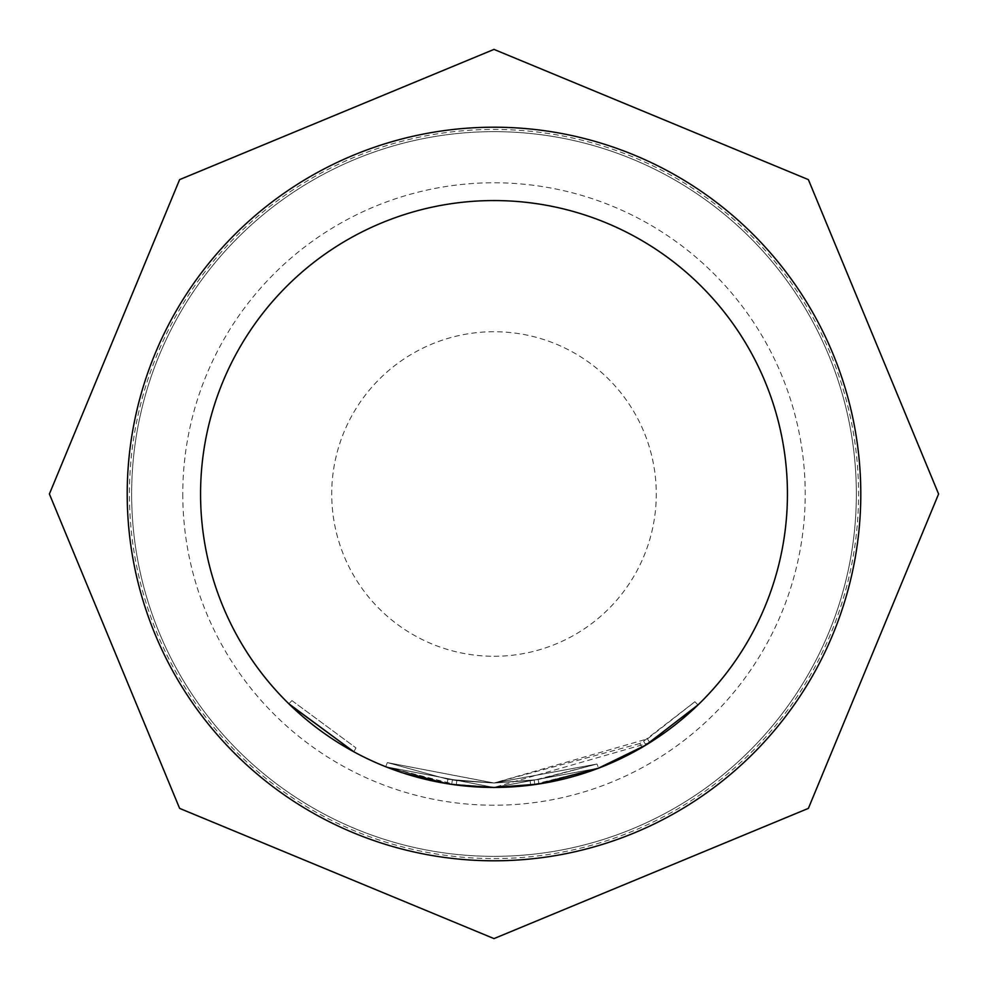 <?xml version="1.0" encoding="UTF-8"?>
<svg xmlns="http://www.w3.org/2000/svg" width="988" height="988" viewBox="0 0 988 988"><rect width="100%" height="100%" fill="white"/><g stroke="black" fill="none" stroke-linecap="round" stroke-linejoin="round"><path stroke-width="0.74" stroke-dasharray="4.94 3.71" d="M291.954 700.615L355.964 747.891L291.954 700.615L288.842 703.789L291.954 700.615M494 860.795A366.795 366.795 0 0 1 127.205 494A366.795 366.795 0 0 1 494 127.205A366.795 366.795 0 0 1 860.795 494A366.795 366.795 0 0 1 494 860.795A366.795 366.795 0 0 0 860.795 494A366.795 366.795 0 0 0 494 127.205A366.795 366.795 0 0 0 127.205 494A366.795 366.795 0 0 0 494 860.795A366.795 366.795 0 0 0 860.795 494A366.795 366.795 0 0 0 494 127.205A366.795 366.795 0 0 0 127.205 494A366.795 366.795 0 0 0 494 860.795A366.795 366.795 0 0 0 860.795 494A366.795 366.795 0 0 0 494 127.205A366.795 366.795 0 0 0 127.205 494A366.795 366.795 0 0 0 494 860.795A366.795 366.795 0 0 0 860.795 494A366.795 366.795 0 0 0 494 127.205A366.795 366.795 0 0 0 127.205 494A366.795 366.795 0 0 0 494 860.795A366.795 366.795 0 0 1 127.205 494A366.795 366.795 0 0 1 494 127.205M182.78 494A311.22 311.22 0 0 0 494 805.22A311.22 311.22 0 0 0 805.22 494A311.22 311.22 0 0 0 494 182.78A311.22 311.22 0 0 0 182.78 494M598.555 768.133L494 787.461L534.792 784.583L598.567 768.17L538.942 783.978L598.567 768.17L494 787.498L598.567 768.17L494 787.473L538.942 783.978L494 787.498L598.567 768.17L596.987 764.02L494 783.027L538.25 779.581L494 783.052L534.175 780.187L494 783.027L596.987 764.02L538.25 779.581L596.987 764.02L494 782.99L387.345 762.588L447.885 779.285L387.345 762.588L494 782.99L596.987 764.02L494 783.027L447.885 779.285L494 783.052L456.814 780.594L494 783.027L596.987 764.02L494 783.052L387.345 762.588L447.885 779.285L387.345 762.588L494 783.052L447.885 779.285L494 783.015L447.885 779.285L387.345 762.588L447.885 779.285L494 783.052L452.356 779.977L494 783.027L596.987 764.02L538.25 779.581L494 783.002L534.175 780.187L596.987 764.02L494 783.052L596.987 764.02L598.567 768.17L531.371 785.052M538.25 779.581L538.942 783.978L538.25 779.581L538.942 783.978L494 787.448L385.703 766.725L494 787.473L447.169 783.682L494 787.498L451.714 784.373L452.356 779.977L456.814 780.594L452.356 779.977L451.714 784.373L494 787.473L598.567 768.17L538.077 784.101M494 131.651A362.349 362.349 0 0 0 131.651 494A362.349 362.349 0 0 0 494 856.349A362.349 362.349 0 0 0 856.349 494A362.349 362.349 0 0 0 494 131.651A362.349 362.349 0 0 0 131.651 494A362.349 362.349 0 0 0 494 856.349A362.349 362.349 0 0 0 856.349 494A362.349 362.349 0 0 0 494 131.651A362.349 362.349 0 0 1 856.349 494A362.349 362.349 0 0 1 494 856.349A362.349 362.349 0 0 0 856.349 494A362.349 362.349 0 0 0 494 131.651M450.861 784.25L385.703 766.725L494 787.436L447.169 783.682L385.703 766.725L447.169 783.682L385.703 766.725L494 787.498L598.567 768.17L494 787.436A293.436 293.436 0 0 0 787.436 494A293.436 293.436 0 0 0 494 200.564A293.436 293.436 0 0 0 200.564 494A293.436 293.436 0 0 0 494 787.436L649.808 742.655L697.985 704.938L694.897 701.739L643.633 741.235L645.93 745.038L643.633 741.235L639.767 743.532L642.002 747.373M457.777 785.188L385.703 766.725L447.169 783.682L494 787.448L598.567 768.17L596.987 764.02L598.567 768.17M455.777 784.941L493.716 787.498M454.233 784.731L452.072 784.423M385.703 766.725L387.345 762.588L385.703 766.725L387.345 762.588L385.703 766.725L387.345 762.588L385.703 766.725L387.345 762.588L385.703 766.725L387.345 762.588L385.703 766.725L387.345 762.588L385.703 766.725L447.169 783.682L494 787.498L483.095 787.263M403.783 773.221L391.297 768.874M289.472 704.432L288.842 703.789M533.421 784.781L494 787.473L533.915 784.707M447.885 779.285L447.169 783.682L447.885 779.285M456.814 780.594L456.246 785.003L456.814 780.594M639.767 743.532L494 782.99L647.449 738.888L694.897 701.739L697.985 704.938M647.449 738.888L649.808 742.655M534.175 780.187L534.792 784.583L534.175 780.187M530.124 780.718L530.68 785.139M452.356 779.977L451.714 784.373L452.356 779.977M353.84 751.794L355.964 747.891L353.84 751.794M494 858.572A364.572 364.572 0 0 0 858.572 494A364.572 364.572 0 0 0 494 129.428A364.572 364.572 0 0 0 129.428 494A364.572 364.572 0 0 0 494 858.572M494 656.279A162.279 162.279 0 0 0 656.279 494A162.279 162.279 0 0 0 494 331.721A162.279 162.279 0 0 0 331.721 494A162.279 162.279 0 0 0 494 656.279"/><path stroke-width="1.48" d="M288.842 703.789L353.84 751.794L289.472 704.432M494 860.795A366.795 366.795 0 0 0 860.795 494A366.795 366.795 0 0 0 494 127.205A366.795 366.795 0 0 0 127.205 494A366.795 366.795 0 0 0 494 860.795M531.371 785.052L494 787.473L455.777 784.941M538.077 784.101L494 787.498L456.246 785.003L447.169 783.682L403.783 773.221M598.567 768.17L538.942 783.978M697.985 704.938L645.93 745.038L598.555 768.133M493.716 787.498L454.233 784.731M452.072 784.423L450.861 784.25M483.095 787.263L457.777 785.188M391.297 768.874L385.703 766.725M494 787.436A293.436 293.436 0 0 1 200.564 494A293.436 293.436 0 0 1 494 200.564A293.436 293.436 0 0 1 787.436 494A293.436 293.436 0 0 1 494 787.436A293.436 293.436 0 0 1 200.564 494A293.436 293.436 0 0 1 494 200.564A293.436 293.436 0 0 1 787.436 494A293.436 293.436 0 0 1 494 787.436M494 49.4L808.382 179.618L938.6 494L808.382 808.382L494 938.6L179.618 808.382L49.4 494L179.618 179.618L494 49.4"/></g></svg>
